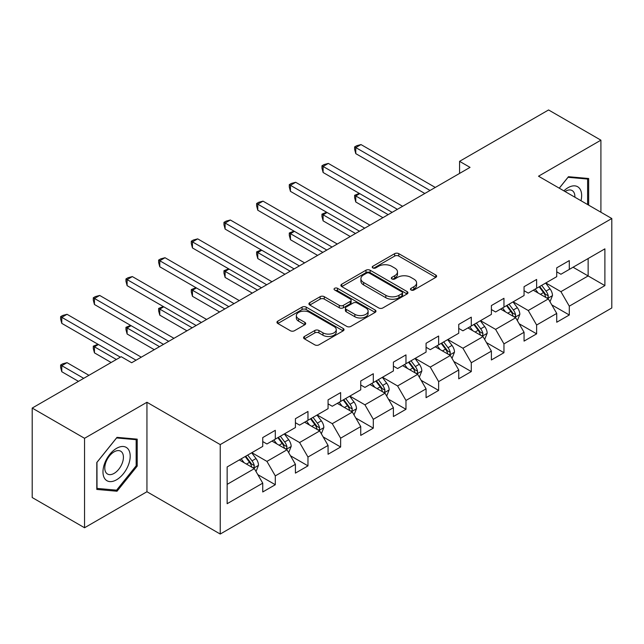 <?xml version="1.0" encoding="UTF-8"?>
<svg xmlns="http://www.w3.org/2000/svg" width="644" height="644" viewBox="0 0 644 644"><rect width="100%" height="100%" fill="white"/><g stroke="black" fill="none" stroke-linecap="round" stroke-linejoin="round"><path stroke-width="0.97" d="M411.049 290.001A2.037 1.175 0 0 0 413.931 290.001L435.763 277.387A2.906 1.674 0 0 0 436.616 276.204A2.906 1.674 0 0 0 435.763 275.02L398.773 253.656A2.906 1.674 0 0 0 394.659 253.656L372.82 266.262A2.037 1.175 0 0 0 372.224 267.099A2.037 1.175 0 0 0 372.82 267.928A2.037 1.175 0 0 0 375.702 267.928L378.527 266.294A9.298 5.369 0 0 1 391.681 266.294L394.764 268.073A9.298 5.369 0 0 1 397.485 271.873A9.298 5.369 0 0 1 394.764 275.672L391.938 277.298A2.037 1.175 0 0 0 391.343 278.136A2.037 1.175 0 0 0 391.938 278.965A2.037 1.175 0 0 0 394.812 278.965L397.638 277.331A9.298 5.369 0 0 1 410.792 277.331L413.875 279.11A9.298 5.369 0 0 1 416.604 282.909A9.298 5.369 0 0 1 413.875 286.709L411.049 288.335A2.037 1.175 0 0 0 410.453 289.164A2.037 1.175 0 0 0 411.049 290.001L411.049 288.335M304.427 336.482A2.906 1.674 0 0 0 303.582 337.673A2.906 1.674 0 0 0 304.427 338.857L314.811 344.854A2.906 1.674 0 0 0 318.917 344.854L343.172 330.847A2.906 1.674 0 0 0 344.025 329.664A2.906 1.674 0 0 0 343.172 328.472L306.174 307.116A2.906 1.674 0 0 0 302.068 307.116L277.814 321.115A2.906 1.674 0 0 0 276.96 322.306A2.906 1.674 0 0 0 277.814 323.489L290.355 330.726A2.906 1.674 0 0 0 294.461 330.726L304.845 324.737A2.906 1.674 0 0 0 305.691 323.554A2.906 1.674 0 0 0 304.845 322.362L298.623 318.772A7.776 4.492 0 0 1 296.345 315.6A7.776 4.492 0 0 1 301.151 311.454A7.776 4.492 0 0 1 309.619 312.429L333.978 326.484A7.776 4.492 0 0 1 336.257 329.664A7.776 4.492 0 0 1 331.451 333.809A7.776 4.492 0 0 1 322.982 332.835L318.917 330.493A2.906 1.674 0 0 0 314.811 330.493L304.427 336.482L304.427 338.857M146.945 402.275L84.549 438.298L32.2 408.071L32.2 497.538L84.549 527.758L146.945 491.734L220.232 534.045L220.232 444.585L146.945 402.275L146.945 491.734M600.908 212.23L600.908 140.175L538.513 176.206L611.8 218.517L220.232 444.585M600.908 140.175L548.567 109.955L459.575 161.33L459.575 173.421M32.2 408.071L121.193 356.696L131.658 362.741L470.04 167.376L459.575 161.33M378.728 307.945A2.906 1.674 0 0 0 382.842 307.945L407.097 293.946A2.906 1.674 0 0 0 407.942 292.754A2.906 1.674 0 0 0 407.097 291.571L370.099 270.214A2.906 1.674 0 0 0 365.985 270.214L341.739 284.213A2.906 1.674 0 0 0 340.885 285.397A2.906 1.674 0 0 0 341.739 286.588L378.728 307.945M335.46 290.436A2.037 1.175 0 0 1 337.52 290.726L337.52 288.311L375.13 310.022A2.906 1.674 0 0 1 375.983 311.213A2.906 1.674 0 0 1 375.13 312.396L350.883 326.395A2.906 1.674 0 0 1 346.77 326.395L309.772 305.039L309.772 302.664A2.906 1.674 0 0 0 308.927 303.855A2.906 1.674 0 0 0 309.772 305.039M309.772 302.664L320.157 296.675A2.906 1.674 0 0 1 324.262 296.675L339.267 305.337A2.906 1.674 0 0 0 343.381 305.337L350.264 301.36A2.906 1.674 0 0 0 351.117 300.176A2.906 1.674 0 0 0 350.264 298.985L334.647 289.969A2.037 1.175 0 0 1 334.051 289.14A2.037 1.175 0 0 1 335.307 288.053A2.037 1.175 0 0 1 337.52 288.311M220.232 534.045L611.8 307.977L611.8 218.517M257.817 474.628L275.302 484.723L275.302 475.892L295.411 464.292L295.411 473.115L307.969 465.862L307.969 457.039L328.07 445.431L328.07 454.253L340.636 447L340.636 438.178L360.737 426.57L360.737 435.4L373.303 428.147L373.303 419.316L393.404 407.716L393.404 416.539L405.97 409.286L405.97 400.455L426.07 388.855L426.07 397.678L438.628 390.425L438.628 381.602L458.737 369.994L458.737 378.817L471.295 371.564L471.295 362.741L491.396 351.133L491.396 359.964L503.962 352.711L503.962 343.88L524.063 332.28L524.063 341.103L536.629 333.85L536.629 325.019L556.73 313.419L556.73 322.242L569.296 314.988L569.296 306.166L604.893 285.614L604.893 248.858L588.141 258.534L588.141 275.938L604.893 285.614M275.302 484.723L262.744 491.976L262.744 483.153L227.147 503.705L227.147 466.948L262.744 446.397L262.744 437.574L275.302 430.321L275.302 439.144L295.411 427.536L295.411 418.713L307.969 411.46L307.969 420.282L328.07 408.682L328.07 399.852L340.636 392.599L340.636 401.429L360.737 389.821L360.737 380.998L373.303 373.737L373.303 382.568L393.404 370.96L393.404 362.137L405.97 354.884L405.97 363.707L426.07 352.099L426.07 343.276L438.628 336.023L438.628 344.846L458.737 333.246L458.737 324.415L471.295 317.162L471.295 325.993L491.396 314.385L491.396 305.562L503.962 298.301L503.962 307.132L524.063 295.524L524.063 286.701L536.629 279.448L536.629 288.271L556.73 276.662L556.73 267.84L569.296 260.587L569.296 269.409L604.893 248.858M271.953 441.076L287.031 449.786L266.93 461.386L251.852 452.684M262.744 441.559L266.93 443.982L275.302 439.144M266.93 461.386L275.302 475.892M287.031 449.786L295.411 464.292M304.62 422.223L319.698 430.925L299.597 442.533L284.519 433.823M295.411 422.706L299.597 425.121L307.969 420.282M299.597 442.533L307.969 457.039M319.698 430.925L328.07 445.431M337.287 403.361L352.365 412.063L332.264 423.671L317.186 414.969M328.07 403.844L332.264 406.259L340.636 401.429M332.264 423.671L340.636 438.178M352.365 412.063L360.737 426.57M369.954 384.5L385.023 393.202L364.923 404.81L349.845 396.108M360.737 384.983L364.923 387.406L373.303 382.568M364.923 404.81L373.303 419.316M385.023 393.202L393.404 407.716M402.613 365.639L417.69 374.349L397.589 385.949L382.512 377.247M393.404 366.122L397.589 368.545L405.97 363.707M397.589 385.949L405.97 400.455M417.69 374.349L426.07 388.855M435.28 346.786L450.357 355.488L430.256 367.096L415.179 358.386M426.07 347.269L430.256 349.684L438.628 344.846M430.256 367.096L438.628 381.602M450.357 355.488L458.737 369.994M467.947 327.925L483.024 336.627L462.923 348.235L447.846 339.533M458.737 328.408L462.923 330.823L471.295 325.993M462.923 348.235L471.295 362.741M483.024 336.627L491.396 351.133M500.613 309.064L515.691 317.766L495.59 329.374L480.513 320.672M491.396 309.547L495.59 311.97L503.962 307.132M495.59 329.374L503.962 343.88M515.691 317.766L524.063 332.28M533.28 290.203L548.35 298.913L528.249 310.513L513.179 301.811M524.063 290.686L528.249 293.109L536.629 288.271M528.249 310.513L536.629 325.019M548.35 298.913L556.73 313.419M573.063 267.236L588.141 275.938L560.916 291.66L545.838 282.949M556.73 271.832L560.916 274.247L569.296 269.409M560.916 291.66L569.296 306.166M84.549 438.298L84.549 527.758M227.147 484.36L254.364 468.639L239.286 459.937M254.364 468.639L262.744 483.153M551.811 304.894L569.296 314.988M519.144 323.755L536.629 333.85M486.478 342.616L503.962 352.711M453.811 361.469L471.295 371.564M421.144 380.33L438.628 390.425M388.485 399.191L405.97 409.286M355.818 418.053L373.303 428.147M323.151 436.906L340.636 447M290.484 455.767L307.969 465.862M588.664 205.154L588.664 178.509L568.459 176.706L559.242 188.169M96.801 489.424L117.007 491.235L137.212 466.095L137.212 439.152L117.007 437.348L96.801 462.489L96.801 489.424M136.166 465.491L137.212 466.095M114.865 489.995L117.007 491.235M411.862 290.283L413.875 289.124A9.298 5.369 0 0 0 416.604 285.324L416.604 282.909M397.485 271.873L397.485 274.288A9.298 5.369 0 0 1 394.764 278.087L392.751 279.246M435.763 275.02L435.763 277.387L398.773 256.079A2.906 1.674 0 0 0 394.659 256.079L373.633 268.21M407.056 293.97L370.099 272.629A2.906 1.674 0 0 0 365.985 272.629L341.771 286.612M401.953 293.592A2.037 1.175 0 0 0 402.548 292.754A2.037 1.175 0 0 0 401.953 291.925L369.479 273.177A2.037 1.175 0 0 0 366.605 273.177L363.627 274.899A9.298 5.369 0 0 0 360.898 278.699A9.298 5.369 0 0 0 363.627 282.491L385.82 295.306A9.298 5.369 0 0 0 398.974 295.306L401.953 293.592L401.953 296.007A2.037 1.175 0 0 0 402.548 295.177L402.548 292.754M360.898 278.699L360.898 281.114A9.298 5.369 0 0 0 363.627 284.914L363.627 282.491M401.953 296.007L398.974 297.729A9.298 5.369 0 0 1 385.82 297.729L363.627 284.914M309.812 305.063L320.157 299.09L320.157 296.675M351.117 300.176L351.117 302.591A2.906 1.674 0 0 1 350.264 303.775L343.381 307.752A2.906 1.674 0 0 1 339.267 307.752L324.262 299.09A2.906 1.674 0 0 0 320.157 299.09M337.52 290.726L375.098 312.421M354.836 314.32A7.776 4.492 0 0 0 363.313 315.294A7.776 4.492 0 0 0 368.11 311.149A7.776 4.492 0 0 0 365.832 307.977L357.251 303.018A2.906 1.674 0 0 0 353.145 303.018L346.255 306.995A2.906 1.674 0 0 0 345.401 308.186A2.906 1.674 0 0 0 346.255 309.37L354.836 314.32L354.836 316.743A7.776 4.492 0 0 0 363.313 317.717A7.776 4.492 0 0 0 368.11 313.572L368.11 311.149M345.401 308.186L345.401 310.601A2.906 1.674 0 0 0 346.255 311.785L346.255 309.37M354.836 316.743L346.255 311.785M336.257 329.664L336.257 332.079A7.776 4.492 0 0 1 331.451 336.224A7.776 4.492 0 0 1 322.982 335.25L318.917 332.908A2.906 1.674 0 0 0 314.811 332.908L304.467 338.881M296.345 315.6L296.345 318.015A7.776 4.492 0 0 0 298.623 321.195L298.623 318.772M304.805 324.761L298.623 321.195M343.131 330.871L306.174 309.531A2.906 1.674 0 0 0 302.068 309.531L277.854 323.513M550.008 301.778L552.496 295.499A7.849 4.532 -120 0 0 549.992 288.818L545.669 283.046M538.143 293.012L535.204 289.092M359.755 193.651L355.778 195.945L355.778 201.991L382.93 217.672M547.142 298.212L548.092 297.206L548.261 295.838A7.849 4.532 -120 0 0 546.015 291.112L541.693 285.348M539.728 286.483L544.526 292.883A4.001 2.31 60 0 1 545.251 294.099L548.261 295.838M539.181 286.797L543.504 292.569A7.849 4.532 60 0 1 545.75 297.287M355.778 201.991L354.627 197.7L354.627 195.285L388.171 214.645M354.627 195.285L359.296 193.385M430.047 190.471L355.778 147.589L361.01 144.57L435.28 187.444M424.815 193.49L355.778 153.634L355.778 147.589L354.627 146.921L356.72 145.713L361.01 144.57M355.778 153.634L354.627 149.344L354.627 146.921M586.314 178.299L587.618 179.048L587.618 204.55M559.282 188.193L568.04 177.301L587.618 179.048M580.993 200.727A19.248 11.109 120 0 0 577.66 186.736A19.248 11.109 120 0 0 563.87 190.849M574.867 197.193A13.178 7.607 120 0 0 572.146 190.56A13.178 7.607 120 0 0 565.046 191.526M116.588 479.764A19.248 11.109 120 0 0 130.193 456.194A19.248 11.109 120 0 0 116.588 448.329A19.248 11.109 120 0 0 102.976 471.907A19.248 11.109 120 0 0 116.588 479.764M114.109 473.38A13.178 7.607 120 0 0 122.714 461.764A13.178 7.607 120 0 0 120.694 451.203A13.178 7.607 120 0 0 114.109 451.855A13.178 7.607 120 0 0 105.495 463.471A13.178 7.607 120 0 0 107.516 474.032A13.178 7.607 120 0 0 114.109 473.38M97.011 462.295L116.588 437.944L136.166 439.691L136.166 465.797L116.588 490.156L97.011 488.402L96.962 462.279M134.87 438.942L136.166 439.691M517.341 320.632L519.837 314.361A7.849 4.532 -120 0 0 517.333 307.679L513.01 301.907M505.476 311.873L502.537 307.953M327.088 212.512L323.111 214.806L323.111 220.852L350.264 236.533M514.476 317.065L515.425 316.059L515.594 314.691A7.849 4.532 -120 0 0 513.349 309.973L509.026 304.201M507.061 305.337L511.859 311.736A4.001 2.31 60 0 1 512.584 312.952L515.594 314.691M506.514 305.659L510.837 311.422A7.849 4.532 60 0 1 513.083 316.148M323.111 220.852L321.96 216.561L321.96 214.138L355.504 233.506M321.96 214.138L326.629 212.246M484.674 339.493L487.17 333.222A7.849 4.532 -120 0 0 484.666 326.54L480.344 320.768M472.809 330.734L469.87 326.814M294.421 231.365L290.444 233.667L290.444 239.713L317.605 255.386M481.809 335.927L482.759 334.92L482.936 333.552A7.849 4.532 -120 0 0 480.69 328.834L476.367 323.063M474.395 324.198L479.192 330.597A4.001 2.31 60 0 1 479.917 331.813L482.936 333.552M473.847 324.512L478.17 330.283A7.849 4.532 60 0 1 480.416 335.001M290.444 239.713L289.293 235.414L289.293 232.999L322.837 252.368M289.293 232.999L293.962 231.099M397.38 209.324L323.111 166.45L328.343 163.423L402.613 206.305M392.148 212.351L323.111 172.495L323.111 166.45L321.96 165.782L324.053 164.574L328.343 163.423M323.111 172.495L321.96 168.205L321.96 165.782M364.713 228.185L290.444 185.311L295.677 182.284L369.954 225.167M359.481 231.212L290.444 191.349L290.444 185.311L289.293 184.643L291.386 183.435L295.677 182.284M290.444 191.349L289.293 187.058L289.293 184.643M452.016 358.354L454.503 352.075A7.849 4.532 -120 0 0 451.999 345.393L447.677 339.63M440.142 349.587L437.204 345.667M261.762 250.226L257.777 252.52L257.777 258.566L284.938 274.247M449.142 354.788L450.092 353.781L450.269 352.413A7.849 4.532 -120 0 0 448.023 347.696L443.7 341.924M441.736 343.059L446.525 349.459A4.001 2.31 60 0 1 447.25 350.674L450.269 352.413M441.188 343.373L445.511 349.145A7.849 4.532 60 0 1 447.757 353.862M257.777 258.566L256.626 254.275L256.626 251.86L290.17 271.229M256.626 251.86L261.295 249.961M419.349 377.215L421.836 370.936A7.849 4.532 -120 0 0 419.333 364.254L415.01 358.483M407.475 368.449L404.545 364.528M229.095 269.087L225.11 271.382L225.11 277.427L252.271 293.109M416.475 373.649L417.433 372.643L417.602 371.274A7.849 4.532 -120 0 0 415.356 366.549L411.033 360.785M409.069 361.92L413.859 368.32A4.001 2.31 60 0 1 414.591 369.535L417.602 371.274M408.521 362.234L412.844 368.006A7.849 4.532 60 0 1 415.09 372.723M225.11 277.427L223.959 273.137L223.959 270.722L257.503 290.082M223.959 270.722L228.636 268.822M386.682 396.068L389.169 389.797A7.849 4.532 -120 0 0 386.666 383.116L382.343 377.344M374.816 387.31L371.878 383.389M196.428 287.949L192.451 290.243L192.451 296.288L219.604 311.97M383.816 392.502L384.766 391.496L384.935 390.127A7.849 4.532 -120 0 0 382.689 385.41L378.366 379.638M376.402 380.773L381.2 387.173A4.001 2.31 60 0 1 381.924 388.388L384.935 390.127M375.855 381.095L380.177 386.859A7.849 4.532 60 0 1 382.423 391.584M192.451 296.288L191.3 291.998L191.3 289.575L224.845 308.943M191.3 289.575L195.969 287.683M332.054 247.046L257.777 204.164L263.018 201.145L337.287 244.028M326.814 250.065L257.777 210.21L257.777 204.164L256.626 203.504L258.719 202.288L263.018 201.145M257.777 210.21L256.626 205.919L256.626 203.504M299.388 265.908L225.11 223.025L230.351 220.007L304.62 262.881M294.147 268.926L225.11 229.071L225.11 223.025L223.959 222.357L226.06 221.15L230.351 220.007M225.11 229.071L223.959 224.78L223.959 222.357M266.721 284.769L192.451 241.886L197.684 238.86L271.953 281.742M261.488 287.788L192.451 247.932L192.451 241.886L191.3 241.218L193.393 240.011L197.684 238.86M192.451 247.932L191.3 243.641L191.3 241.218M354.015 414.929L356.51 408.658A7.849 4.532 -120 0 0 354.007 401.977L349.684 396.205M342.149 406.171L339.211 402.25M163.761 306.802L159.784 309.104L159.784 315.149L186.937 330.823M351.149 411.363L352.099 410.357L352.268 408.988A7.849 4.532 -120 0 0 350.022 404.271L345.699 398.499M343.735 399.634L348.533 406.034A4.001 2.31 60 0 1 349.257 407.25L352.268 408.988M343.188 399.948L347.51 405.72A7.849 4.532 60 0 1 349.756 410.437M159.784 315.149L158.633 310.851L158.633 308.436L192.178 327.804M158.633 308.436L163.302 306.536M234.054 303.622L159.784 260.748L165.017 257.721L239.286 300.603M228.821 306.649L159.784 266.785L159.784 260.748L158.633 260.079L160.726 258.872L165.017 257.721M159.784 266.785L158.633 262.494L158.633 260.079M321.348 433.79L323.843 427.511A7.849 4.532 -120 0 0 321.34 420.83L317.017 415.066M309.482 425.024L306.544 421.104M131.094 325.663L127.118 327.957L127.118 334.003L154.278 349.684M318.482 430.224L319.432 429.218L319.609 427.849A7.849 4.532 -120 0 0 317.355 423.132L313.04 417.36M311.068 418.495L315.866 424.895A4.001 2.31 60 0 1 316.59 426.111L319.609 427.849M310.521 418.809L314.844 424.581A7.849 4.532 60 0 1 317.089 429.298M127.118 334.003L125.966 329.712L125.966 327.297L159.511 346.665M125.966 327.297L130.635 325.397M201.387 322.483L127.118 279.601L132.35 276.582L206.627 319.464M196.154 325.502L127.118 285.646L127.118 279.601L125.966 278.941L128.059 277.725L132.35 276.582M127.118 285.646L125.966 281.356L125.966 278.941M288.689 452.651L291.177 446.373A7.849 4.532 -120 0 0 288.673 439.691L284.35 433.919M276.815 443.885L273.877 439.965M98.435 344.524L94.451 346.818L94.451 352.864L111.138 362.5M285.815 449.085L286.765 448.079L286.942 446.711A7.849 4.532 -120 0 0 284.696 441.985L280.373 436.221M278.409 437.356L283.199 443.756A4.001 2.31 60 0 1 283.923 444.972L286.942 446.711M277.862 437.67L282.185 443.442A7.849 4.532 60 0 1 284.431 448.16M94.451 352.864L93.3 348.573L93.3 346.158L116.379 359.473M93.3 346.158L97.969 344.258M168.728 341.344L94.451 298.462L99.691 295.443L173.96 338.317M163.487 344.363L94.451 304.507L94.451 298.462L93.3 297.794L95.393 296.586L99.691 295.443M94.451 304.507L93.3 300.217L93.3 297.794M256.022 471.505L258.51 465.234A7.849 4.532 -120 0 0 256.006 458.552L251.683 452.78M244.148 462.746L241.218 458.826M88.944 375.315L67.024 362.653L61.784 365.679L61.784 371.725L78.471 381.361M253.148 467.938L254.106 466.94L254.275 465.564A7.849 4.532 -120 0 0 252.029 460.846L247.707 455.075M245.742 456.21L250.532 462.609A4.001 2.31 60 0 1 251.265 463.825L254.275 465.564M245.195 456.532L249.518 462.295A7.849 4.532 60 0 1 251.764 467.021M61.784 371.725L60.633 367.434L60.633 365.011L83.712 378.334M60.633 365.011L62.726 363.804L67.024 362.653M136.061 360.205L61.784 317.323L67.024 314.296L141.294 357.178M120.356 357.178L61.784 323.368L61.784 317.323L60.633 316.655L62.726 315.447L67.024 314.296M61.784 323.368L60.633 319.078L60.633 316.655M413.875 289.124L413.875 286.709M391.938 278.965L391.938 277.298M394.764 278.087L394.764 275.672M372.82 267.928L372.82 266.262M394.659 256.079L394.659 253.656M398.773 256.079L398.773 253.656M341.739 286.588L341.739 284.213M365.985 272.629L365.985 270.214M370.099 272.629L370.099 270.214M407.097 293.946L407.097 291.571M385.82 297.729L385.82 295.306M398.974 297.729L398.974 295.306M324.262 299.09L324.262 296.675M339.267 307.752L339.267 305.337M343.381 307.752L343.381 305.337M350.264 303.775L350.264 301.36M375.13 312.396L375.13 310.022M314.811 332.908L314.811 330.493M318.917 332.908L318.917 330.493M322.982 335.25L322.982 332.835M304.845 324.737L304.845 322.362M277.814 323.489L277.814 321.115M302.068 309.531L302.068 307.116M306.174 309.531L306.174 307.116M343.172 330.847L343.172 328.472M547.577 298.462L552.447 295.652M546.015 291.112L549.992 288.818M540.437 294.34L543.504 292.569M514.91 317.323L519.78 314.514M513.349 309.973L517.333 307.679M507.77 313.193L510.837 311.422M482.251 336.184L487.114 333.367M480.69 328.834L484.666 326.54M475.103 332.054L478.17 330.283M449.584 355.037L454.455 352.228M448.023 347.696L451.999 345.393M442.436 350.916L445.511 349.145M416.918 373.898L421.788 371.089M415.356 366.549L419.333 364.254M409.777 369.777L412.844 368.006M384.251 392.76L389.121 389.95M382.689 385.41L386.666 383.116M377.11 388.63L380.177 386.859M351.584 411.621L356.454 408.803M350.022 404.271L354.007 401.977M344.443 407.491L347.51 405.72M318.925 430.474L323.787 427.664M317.355 423.132L321.34 420.83M311.777 426.352L314.844 424.581M286.258 449.335L291.128 446.525M284.696 441.985L288.673 439.691M279.11 445.213L282.185 443.442M253.591 468.196L258.461 465.387M252.029 460.846L256.006 458.552M246.443 464.066L249.518 462.295"/></g></svg>
